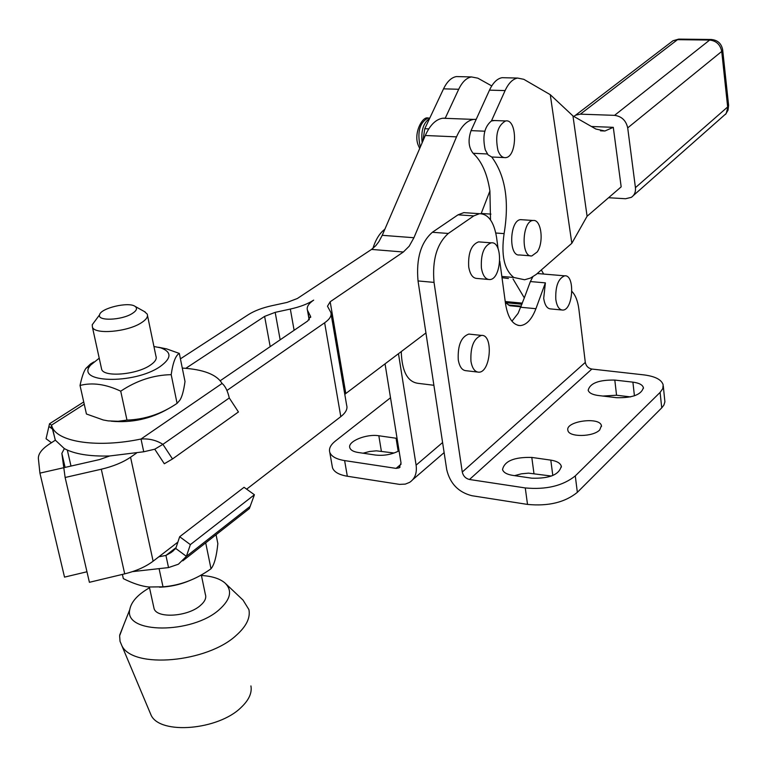 <?xml version="1.0" encoding="UTF-8"?>
<svg xmlns="http://www.w3.org/2000/svg" width="767" height="767" viewBox="0 0 767 767"><rect width="100%" height="100%" fill="white"/><g stroke="black" fill="none" stroke-linecap="round" stroke-linejoin="round"><path stroke-width="1.15" d="M65.099 467.4L61.859 453.364L64.342 448.609C74.629 454.102 89.729 456.547 109.671 455.972L143.736 451.773L141.013 439.021C98.55 447.986 58.647 442.348 52.329 427.468L51.456 425.177L49.51 423.844L46.058 438.743L51.447 442.722M84.236 404.209L51.456 425.177L55.358 440.181L49.337 444.093C41.754 449.117 38.101 453.978 38.388 458.676L39.922 473.134L63.795 467.697L65.128 477.486L101.302 469.222C113.113 466.432 122.864 462.434 130.553 457.218L136.44 453.144M182.287 368.074C203.466 369.406 216.725 374.536 222.066 383.462C225.21 385.964 227.617 390.796 229.275 397.968L238.441 411.965L172.508 458.963L162.901 444.342C156.353 440.21 149.047 438.436 141.013 439.021L222.066 383.462M168.635 408.552C150.917 418.868 131.78 423.087 111.225 421.198M52.309 428.954L49.241 426.692M143.736 451.773L154.761 449.213L164.32 463.757L172.508 458.963M154.761 449.213L162.901 444.342L229.275 397.968M64.342 448.609L55.358 440.181M61.859 453.364L63.795 467.697L99.566 459.567L109.671 455.972M185.815 368.313L264.615 316.387L275.18 312.351L290.329 309.063C300.127 306.877 307.903 303.895 313.684 300.118C308.487 303.674 306.417 307.068 307.471 310.299L310.549 316.311L307.73 320.99L220.234 380.739M425.934 332.945L418.034 280.943L434.036 282.39L462.271 472.041C463.23 476.039 465.636 478.531 469.49 479.49L525.27 487.937L527.514 504.418L471.887 495.712C458.484 492.299 450.095 483.632 446.73 469.72L425.934 332.945L345.802 393.519L330.174 301.767L327.49 306.225L330.817 312.418C331.89 315.649 329.839 319.11 324.642 322.792L226.965 390.451M330.174 301.767L403.356 252.007L409.175 246.226L413.921 237.732L456.518 136.862C461.14 126.392 466.844 120.572 473.623 119.403L442.645 118.233L445.253 118.166L458.704 89.269L443.537 88.838L429.549 118.578C423.307 122.854 420.843 130.908 422.157 142.767M180.418 358.841L248.364 314.652C254.423 310.808 262.314 307.816 272.026 305.669L287.031 302.428L297.366 298.497L371.535 249.419L375.84 245.641L378.946 241.557L382.234 235.316L425.292 135.5C429.961 125.136 435.752 119.384 442.645 118.233M177.877 542.125L153.122 561.195C145.701 566.775 136.229 570.993 124.705 573.86L89.403 582.306L65.128 477.486M132.518 571.626L168.529 567.58L165.931 555.433L158.798 556.813M168.529 567.58L178.404 564.215L186.4 556.343L190.36 544.618L254.414 494.763L249.38 508.492M176.055 547.609L165.931 555.433L170.888 552.662L175.768 548.472L179.67 536.727L244.059 487.304L254.414 494.763M175.768 548.472L186.4 556.343L250.31 506.239M179.67 536.727L190.36 544.618M147.523 315.601L155.931 356.137C157.053 358.937 155.087 362.005 150.025 365.36C136.459 374.689 104.293 377.412 101.695 369.502L101.33 367.834M95.338 320.548L92.222 324.767L92.443 327.231C94.955 334.757 127.38 331.9 141.147 322.907C146.286 319.666 148.299 316.723 147.197 314.067L144.397 311.565M201.309 574.886L205.345 594.339C206.601 597.876 204.904 601.635 200.254 605.604C187.81 616.668 157.11 618.71 154.1 608.73L153.64 606.63M132.212 313.53C121.656 320.347 97.045 321.287 99.585 314.825C100.506 308.19 128.626 301.508 135.04 306.349C137.667 308.257 136.727 310.654 132.212 313.53M149.507 587.781C137.734 594.559 131.157 601.846 129.767 609.631C123.794 633.964 192.22 634.29 219.314 609.583C230.704 599.334 232.583 590.456 224.952 582.968C219.813 578.615 211.97 576.122 201.443 575.499M149.632 711.699L151.185 715.371C160.485 735.007 218.384 730.05 241.039 707.519C248.911 700.079 252.199 692.889 250.914 685.928M123.612 625.153L119.633 635.795L120.035 641.337L121.886 645.747C132.95 669.169 207.272 662.563 236.274 635.335C246.332 626.38 250.541 617.79 248.911 609.583L243.014 600.072L225.824 583.802M99.221 358.189L90.784 364.967C73.996 382.925 133.88 384.746 159.958 366.684C171.712 358.227 171.942 351.938 160.658 347.815L153.927 346.502M158.625 347.278L166.592 348.88L179.325 353.434C175.662 355.313 172.949 362.398 171.194 374.67C153.505 375.015 136.679 380.518 120.726 391.18C105.836 384.171 92.28 382.263 80.036 385.465C81.781 377.201 83.718 371.525 85.866 368.448L90.468 364.009L93.814 361.947M80.036 385.465L86.431 413.998L103.277 419.98L108.214 420.882L118.06 421.284L126.977 420.095C144.934 419.472 161.636 413.892 177.081 403.356L179.871 400.173C182 396.97 183.716 390.748 185.01 381.506L179.325 353.434M171.194 374.67L177.081 403.356M120.726 391.18L126.977 420.095M191.482 579.794C181.261 584.387 170.61 586.851 159.526 587.186M122.394 574.406L123.334 578.625C133.027 583.476 141.521 586.266 148.817 586.995L163.007 586.832C180.187 585.432 196.179 579.411 211.011 568.778L211.069 568.702C214.309 564.704 216.572 556.324 217.847 543.573L216.054 534.724M163.007 586.832L159.229 569.335M211.011 568.778L205.7 542.863M39.922 473.134L64.524 577.12L86.959 571.77M530.534 255.833L519.48 254.96C508.272 256.696 509.604 219.736 520.783 219.65L522.126 219.745M537.178 251.998C544.187 242.286 541.262 219.036 533.142 220.493C522.049 220.589 520.688 257.683 531.819 255.938L537.178 251.998M477.429 372.033L466.077 370.71C462.098 370.423 459.5 366.799 458.263 359.809C457.611 345.418 461.14 336.838 468.829 334.076L470.161 334.211M470.948 361.257C472.165 368.265 474.744 371.909 478.685 372.187C490.727 372.791 493.651 334.163 481.455 335.409C473.814 338.189 470.315 346.809 470.948 361.257M429.549 118.578L424.774 128.722L428.763 128.885M422.857 141.147L424.774 128.722M490.506 219.899L489.912 190.993C487.266 173.706 481.666 161.137 473.114 153.285C468.56 147.542 467.87 139.997 471.053 130.63L489.49 90.142L505.098 90.583L491.436 120.937C484.313 126.862 482.251 136.488 485.243 149.795L488.052 154.848L491.733 157.005C505.367 175.528 509.48 201.069 504.101 233.619L495.808 233.015M491.436 120.937L494.61 120.544M504.005 157.561L491.733 157.005M497.936 150.39C499.796 155.442 502.347 157.858 505.587 157.638C517.466 157.024 517.533 118.492 505.616 120.956C497.495 125.548 494.936 135.356 497.936 150.39M561.674 309.973L550.696 308.928C547.101 308.717 544.771 305.199 543.698 298.353L545.385 282.87L535.922 308.708C531.828 319.302 526.632 324.93 520.333 325.601C512.816 325.179 507.898 317.96 505.558 303.953L499.787 261.211M555.807 299.466C556.871 306.34 559.181 309.868 562.738 310.069C573.179 310.357 575.25 274.423 564.704 275.832C558.271 278.411 555.308 286.283 555.807 299.466M385.044 363.855L401.016 462.894L399.118 467.86L396.06 468.378L344.623 460.593C336.234 459.203 331.277 456.423 329.752 452.252C328.727 448.599 330.606 444.86 335.39 441.025L390.508 397.757M384.852 229.237C379.684 233.082 375.705 239.477 372.915 248.412M498.109 248.805L496.556 237.329C493.967 221.778 488.272 213.897 479.48 213.686L463.786 212.632L458.024 214.827L432.367 232.276C420.824 242.497 416.05 258.719 418.034 280.943M458.024 214.827L473.766 215.901L479.48 213.686M473.766 215.901L448.312 233.456L432.367 232.276M434.036 282.39C432.089 260.051 436.854 243.743 448.312 233.456M660.099 392.407L661.739 407.862L577.35 492.347L575.288 475.904L660.099 392.407L662.774 388.62L663.167 384.871C661.595 379.665 655.181 376.338 643.916 374.89L591.865 369.052C588.279 368.294 586.093 366.08 585.298 362.407L578.903 309.379C577.848 301.163 575.528 295.18 571.933 291.45M488.243 279.437L477.026 278.45C472.798 278.296 470.027 274.433 468.704 266.878C468.004 252.995 471.283 244.663 478.56 241.873L480.046 241.979M481.398 267.942C482.702 275.535 485.453 279.409 489.653 279.562C501.666 279.629 503.334 241.049 491.206 242.832C483.987 245.641 480.717 254.011 481.398 267.942M511.944 321.191L518.108 313.339L524.321 297.874L512.998 278.91M524.321 297.874L530.371 281.556L532.825 276.82M537.178 273.608L538.817 273.646M541.339 269.974L543.688 274.059M521.014 306.81L509.882 305.745L505.443 302.668M502.011 277.692L508.396 278.517M505.309 77.764L502.078 77.688C497.169 78.589 492.97 82.74 489.49 90.142M332.178 466.02L332.475 467.736C334.009 471.973 338.956 474.811 347.326 476.24L399.511 484.38L405.292 484.111L409.597 482.376C414.957 478.8 417.133 473.047 416.107 465.147L398.476 353.702M433.892 385.283L417.929 383.318C407.45 381.803 401.889 371.238 401.256 351.602M443.537 88.838C447.084 81.551 451.38 77.457 456.403 76.575L471.484 76.94L477.831 78.167L491.743 85.923M471.484 76.94C466.489 77.831 462.233 81.944 458.704 89.269M445.186 118.329L446.758 118.386M572.968 115.932L595.873 129.038L604.914 130.994L613.293 127.332L621.174 186.851L587.091 216.246L572.968 115.932L550.275 94.686L523.784 79.308L517.6 78.061C512.73 78.972 508.569 83.152 505.098 90.583M591.415 126.488L613.293 127.332M456.403 76.575L459.721 76.652M587.091 216.246L571.827 243.292L536.181 274.452L530.467 278.066L524.599 279.754L513.813 277.481C504.216 269.821 500.976 255.2 504.101 233.619M571.827 243.292L550.275 94.686M476.192 119.336L473.623 119.403M489.912 190.993L481.13 213.677M466.892 212.843L463.786 212.632M344.795 394.372L345.802 393.519M331.114 314.163L346.655 405.292C347.777 408.878 345.831 412.665 340.797 416.644L246.638 489.164M551.444 476.058L528.549 473.143L521.378 473.824L514.609 475.645M512.577 475.348C506.824 474.399 503.478 472.472 502.529 469.567C504.465 461.034 514.216 456.988 531.799 457.429L550.802 460.123C556.823 461.072 560.313 463.076 561.281 466.135C559.335 474.687 549.498 478.704 531.78 478.186L512.577 475.348M630.512 396.903L616.553 395.235L602.795 396.05M598.25 395.504C592.364 394.689 588.998 392.934 588.174 390.23C590.024 383.184 598.902 379.799 614.808 380.077L632.9 382.148C639.026 382.954 642.525 384.775 643.379 387.603C641.509 394.66 632.554 398.025 616.534 397.699L598.25 395.504M599.698 429.951C593.131 437.075 568.721 437.372 567.896 430.392C564.915 421.236 600.024 416.356 601.424 425.733L599.698 429.951M661.739 407.862L663.867 405.129L664.903 401.831L663.292 386.06M575.288 475.904C562.863 485.847 546.19 489.854 525.27 487.937M527.514 504.418C548.376 506.412 564.982 502.385 577.35 492.347M399.07 450.814C391.745 454.543 383.893 455.953 375.514 455.052L358.122 452.472C353.434 451.715 350.672 450.171 349.838 447.851C347.202 441.514 366.29 433.633 378.831 435.761L397.066 438.369M394.123 453.009L376.386 450.833L369.608 451.485L363.021 453.201M722.677 49.941L728.583 105.137L727.682 106.949L635.431 187.656C635.853 191.951 634.472 195.182 631.308 197.349L625.556 198.739L608.567 197.723M573.821 116.411L575.595 115.194L580.36 114.158L677.51 39.673L679.447 39.117M670.722 42.482L673.004 40.737L677.51 39.673L709.667 40.057L614.568 115.347C621.663 116.335 626.045 120.515 627.703 127.888L721.728 51.437L722.648 49.74C721.373 43.316 717.452 39.903 710.884 39.481L709.667 40.057C716.311 40.814 720.328 44.611 721.728 51.437L727.739 107.744L726.176 113.545L633.398 195.508M635.431 187.656L627.703 127.888M614.568 115.347L580.36 114.158M371.535 249.419L403.356 252.007M420.335 146.986L420.239 146.737C417.027 132.049 419.645 122.48 428.082 118.022L429.779 118.089L428.082 118.022C422.473 115.875 412.914 133.774 418.514 145.893L419.712 148.443M585.298 362.407L462.271 472.041M521.244 306.206L508.32 304.978M522.375 303.138L505.232 301.527M442.597 442.53L416.107 465.147M484.802 131.205L471.053 130.63M473.114 153.285L487.352 153.975M501.848 276.456L513.813 277.481M425.292 135.5L456.518 136.862M382.234 235.316L413.921 237.732M294.116 330.28L290.329 309.063M280.166 339.81L275.18 312.351M70.995 466.058L67.333 450.085M270.185 346.626L264.615 316.387M309.283 319.734L307.73 310.865M310.664 317.375L310.434 316.052M340.797 416.644L324.642 322.792M153.122 561.195L130.553 457.218M124.705 573.86L101.302 469.222M533.957 473.498L531.799 457.429M552.806 475.521L550.802 460.123M616.553 395.235L614.808 380.077M634.424 395.81L632.9 382.148M591.865 369.052L469.49 479.49M530.371 281.556L545.385 282.87M520.851 307.27L535.922 308.708M398.178 451.293L396.069 438.206M381.362 451.14L378.831 435.761M401.103 464.131L396.06 468.378M347.326 476.24L344.623 460.593M711.546 39.491L678.757 39.107L673.004 40.737L575.595 115.194M83.728 401.946L49.491 423.796M52.271 428.676L51.044 426.74L52.367 429.098M52.329 427.468L55.205 439.875M249.409 508.54L182.776 560.85M173.371 550.764L171.108 552.508M101.695 369.502L92.443 327.231M154.1 608.73L149.354 587.052M99.585 314.825L92.222 324.767M135.04 306.349L145.251 312.035M151.185 715.371L121.886 645.747M129.767 609.631L119.729 634.98M90.784 364.967L85.866 368.448M160.658 347.815L166.592 348.88M533.142 220.493L520.783 219.65M481.455 335.409L468.829 334.076M505.616 120.956L492.951 120.477M564.704 275.832L537.686 273.551M491.206 242.832L478.56 241.873M505.386 302.668L521.972 304.231M490.928 214.108L481.197 213.456M604.914 130.994L600.494 130.821M502.078 77.688L517.6 78.061M309.149 319.858L307.471 310.299M310.683 317.097L310.549 316.311M561.406 467.065L561.281 466.135M643.455 388.275L643.379 387.603M601.51 426.423L601.424 425.733M518.013 325.361L520.333 325.601M329.752 452.252L332.475 467.736M412.828 479.596L444.131 452.597M399.118 467.86L400.067 467.065M725.563 114.369L728.036 110.17L728.602 105.357"/></g></svg>
